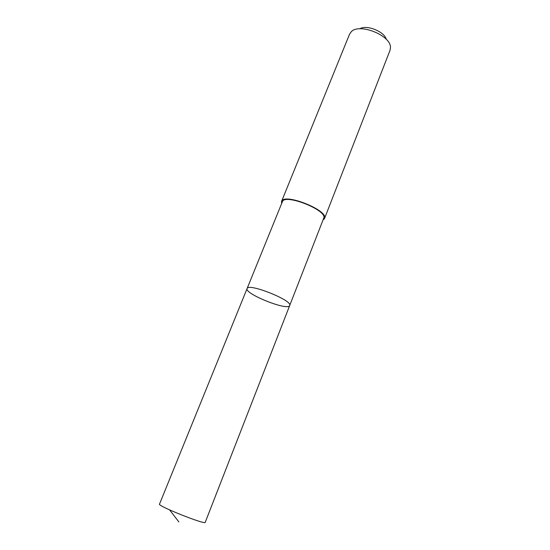 <?xml version="1.0" encoding="UTF-8"?>
<svg xmlns="http://www.w3.org/2000/svg" width="550" height="550" viewBox="0 0 550 550"><rect width="100%" height="100%" fill="white"/><g stroke="black" fill="none" stroke-linecap="round" stroke-linejoin="round"><path stroke-width="0.82" d="M289.699 305.518C293.123 300.554 248.016 282.604 247.094 288.558C244.124 293.638 287.21 310.977 289.616 305.683L289.699 305.518C293.123 300.554 248.016 282.604 247.094 288.558L159.5 504.13C157.169 505.856 205.734 525.181 205.226 522.328L323.689 218.281C328.164 210.499 284.433 193.091 282.336 201.822L247.094 288.558M281.6 203.631L281.531 201.486C283.704 192.411 329.161 210.499 324.507 218.591L322.981 220.096M349.532 34.265L351.333 31.659C359.418 22.894 390.624 35.317 390.473 47.238L390.074 50.181L324.507 218.591M359.831 28.806C366.451 24.379 384.491 31.556 386.258 39.318M169.599 509.905L178.887 521.957M281.531 201.486L349.601 34.073"/></g></svg>
